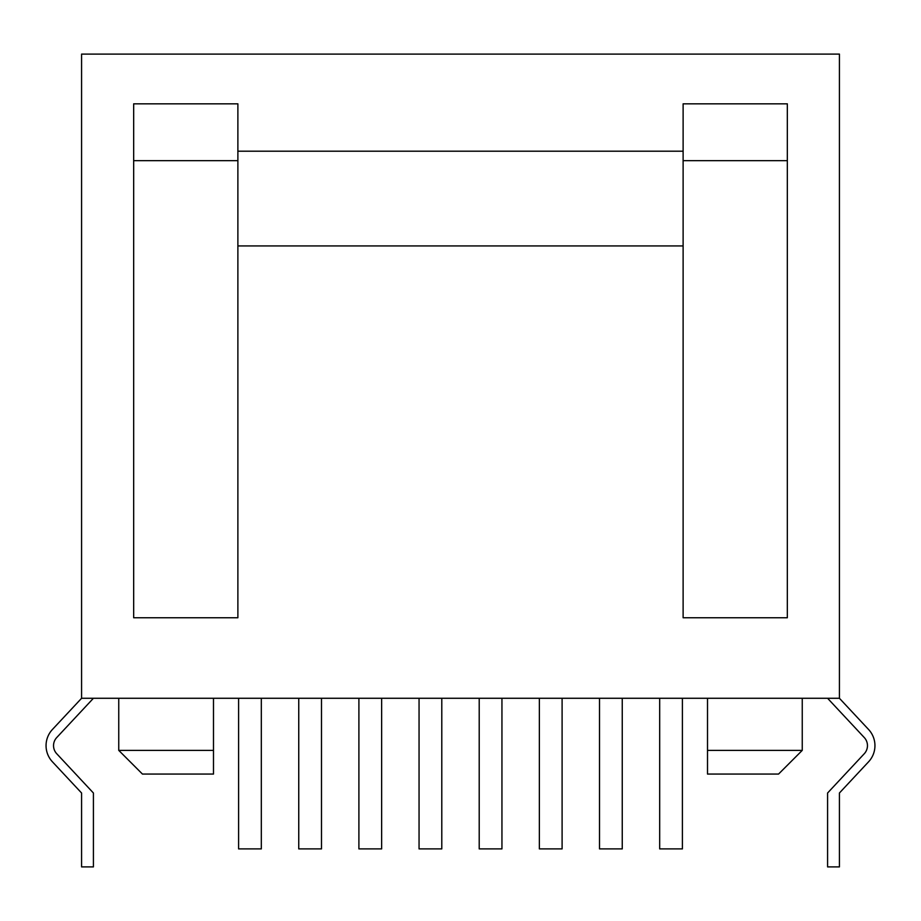 <?xml version="1.0" encoding="UTF-8"?>
<svg xmlns="http://www.w3.org/2000/svg" width="921" height="921" viewBox="0 0 921 921"><rect width="100%" height="100%" fill="white"/><g stroke="black" fill="none" stroke-linecap="round" stroke-linejoin="round"><path stroke-width="1.38" d="M93.412 698.279L56.722 737.56A11.846 11.846 0 0 0 56.722 753.723L93.412 793.004L93.412 866.903L81.578 866.903L81.578 793.004L52.428 761.805A23.681 23.681 0 0 1 52.428 729.478L81.578 698.279L81.578 54.097L839.422 54.097L839.422 698.279L868.572 729.478A23.681 23.681 0 0 1 868.572 761.805L839.422 793.004L839.422 866.903L827.588 866.903L827.588 793.004L864.278 753.723A11.846 11.846 0 0 0 864.278 737.56L827.588 698.279M802.249 698.279L802.249 750.373L778.556 774.066L707.512 774.066L707.512 698.279M118.751 698.279L118.751 750.373L142.444 774.066L213.488 774.066L213.488 750.373L118.751 750.373M802.249 750.373L707.512 750.373M839.422 698.279L81.578 698.279M213.488 698.279L213.488 750.373M562.098 698.279L562.098 848.897L539.361 848.897L539.361 698.279M622.251 698.279L622.251 848.897L599.513 848.897L599.513 698.279M381.639 698.279L381.639 848.897L358.902 848.897L358.902 698.279M659.678 698.279L659.678 848.897L682.403 848.897L682.403 698.279M441.792 698.279L441.792 848.897L419.055 848.897L419.055 698.279M501.945 698.279L501.945 848.897L479.208 848.897L479.208 698.279M321.487 698.279L321.487 848.897L298.749 848.897L298.749 698.279M261.322 698.279L261.322 848.897L238.597 848.897L238.597 698.279M787.328 160.68L787.328 103.831L683.117 103.831L683.117 617.749L787.328 617.749L787.328 160.68L683.117 160.68M237.883 160.68L237.883 617.749L133.672 617.749L133.672 103.831L237.883 103.831L237.883 160.68L133.672 160.68M237.883 245.93L683.117 245.93M237.883 151.205L683.117 151.205"/></g></svg>
